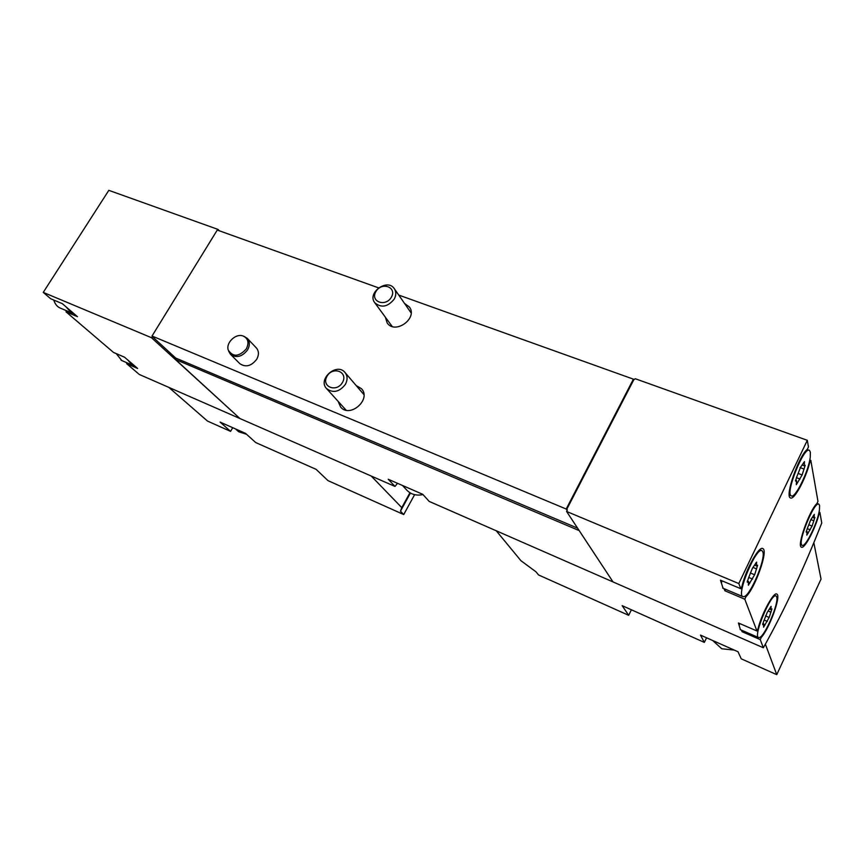 <?xml version="1.0" encoding="UTF-8"?>
<svg xmlns="http://www.w3.org/2000/svg" width="865" height="865" viewBox="0 0 865 865"><rect width="100%" height="100%" fill="white"/><g stroke="black" fill="none" stroke-linecap="round" stroke-linejoin="round"><path stroke-width="1.3" d="M813.835 542.701L821.036 579.096L776.759 674.657L741.229 658.827L738.018 651.745L700.488 635.105L704.337 642.403L622.162 605.662L628.682 615.318L538.527 574.944L535.997 571.819L520.914 560.693L496.272 530.796M776.759 674.657L765.374 644.176M631.418 609.782L628.682 615.318M704.337 642.403L706.554 637.797M819.025 512.123L819.912 512.458L821.75 523.001C803.974 568.359 784.512 609.944 763.363 647.766L760.238 639.603L761.308 637.332C769.353 628.812 781.311 595.78 776.889 594.125C773.991 591.141 761.762 613.415 758.043 628.682L756.951 630.996L744.787 599.196L745.976 596.72C755.177 587.897 768.325 550.864 762.952 548.669C759.416 545.134 745.922 569.105 741.997 586.178L740.786 588.719L738.807 583.551L566.575 511.453L613.036 581.929L763.363 647.766M414.616 494.661L403.717 514.556L327.997 480.637L316.103 469.338L255.705 442.556L245.53 433.376L220.132 422.109L230.577 431.365L207.492 421.082L168.816 387.39M371.204 476.02L401.782 507.625L400.452 511.204L403.717 514.556M230.577 431.365L232.739 427.699M239.529 418.173L151.462 337.696L152.748 336.69L152.024 336.02L566.207 509.031L633.407 379.151L633.721 379.886L635.224 378.719L807.304 440.307L808.461 446.924L807.315 449.335C798.795 455.931 784.815 496.013 790.318 497.84C793.746 500.911 805.52 479.437 809.694 462.753L810.819 460.396L817.966 501.343L816.928 503.549C809.445 510.274 796.784 545.75 801.325 547.113C804.169 549.729 814.992 529.596 818.896 514.621L819.912 512.458M134.508 365.765L132.15 365.052L127.793 359.991L137.632 368.458L126.679 363.689L139.276 374.448L239.41 418.303M762.865 551.946C765.86 559.147 750.182 596.061 743.835 596.699L742.743 596.569C736.245 594.06 756.713 545.631 762.087 550.756L762.865 551.946M756.561 563.483L756.443 565.894L757.654 565.223L754.626 574.76L748.376 585.237L748.549 581.529L747.284 582.242L748.322 578.523L752.409 568.251L756.626 562.109L756.561 563.483L755.664 563.115M810.375 452.222L810.256 457.185C808.634 471.403 794.881 499.332 791.161 495.786C784.966 493.299 804.342 445.345 809.499 450.438L810.375 452.222M804.407 463.11L804.223 465.77L805.196 465.305L802.136 474.939L796.297 484.703L796.568 480.605L795.541 481.102L796.6 477.285L800.612 467.154L804.504 461.586L804.407 463.11L803.499 462.775M776.684 596.904C779.181 602.732 764.952 636.337 759.459 637.548L758.443 637.516C753.058 635.58 771.721 591.746 776.1 596.017L776.684 596.904M771.029 607.544L770.866 609.62L771.948 608.928L769.169 617.459L763.568 627.168L763.795 623.979L762.671 624.714L763.644 621.405L767.352 612.117L771.115 606.354L771.029 607.544L770.304 607.241M819.598 505.571L819.447 509.809C817.857 522.276 805.185 548.269 802.104 545.253C796.935 543.317 814.722 499.981 818.939 504.23L819.598 505.571M814.214 515.67L814.008 517.94L814.906 517.432L812.094 526.05L806.818 535.154L807.132 531.64L806.202 532.191L807.186 528.807L810.84 519.638L814.333 514.361L814.214 515.67L813.478 515.389M60.723 308.275L59.836 307.897C56.917 306.437 54.906 303.831 53.803 300.068M121.781 360.543L116.245 353.623M127.793 359.991L124.582 357.234L113.52 352.444L66.01 311.843L77.482 316.698L62.302 303.647L50.711 298.771L43.25 292.392L151.462 337.696M43.25 292.392L108.817 190.343L218.099 229.452L219.245 230.771M66.01 311.843L66.681 310.795M126.679 363.689L127.177 362.889M741.424 630.12L742.094 631.71L760.238 639.603M740.418 629.677L738.44 622.984L756.951 630.996M724.016 588.654L724.913 590.784L744.787 599.196M723.086 588.265L720.459 580.177L740.786 588.719M809.77 460.018L810.819 460.396M566.575 511.453L567.354 509.95L566.597 509.626L633.721 379.886M738.807 583.551L807.304 440.307M612.604 581.28L578.696 529.845M578.469 530.299L175.498 359.472L239.897 418.519L395.002 486.444L388.223 479.253L422.769 494.326L429.191 501.419L612.366 581.637M395.002 486.444L397.511 483.308M175.498 359.472L176.233 358.272L577.571 528.137M566.597 509.626L566.207 509.031M176.125 358.445L152.218 336.463M247.239 338.356L256.332 347.881C258.959 351.028 259.1 354.823 256.732 359.256C251.347 366.133 245.725 367.603 239.865 363.689L230.533 354.369C236.448 358.315 242.135 356.802 247.606 349.849C250.017 345.351 249.888 341.524 247.239 338.356L244.06 336.388M356.131 385.509L361.538 388.763C371.593 399.468 349.99 418.422 340.637 407.091L338.096 401.328M404.528 303.41L409.437 307.053C418.087 318.363 395.078 334.863 387.206 322.991L385.358 317.163M152.024 336.02L217.266 230.058L378.556 287.85M398.754 295.084L633.407 379.151M218.283 230.231L218.099 229.452M744.841 596.245L745.976 596.72M724.913 590.784L725.616 589.324M721.561 582.794L721.788 580.729M739.337 625.135L739.543 623.46M742.094 631.71L742.602 630.628M760.443 636.964L761.308 637.332M73.849 313.573L71.352 312.773L66.032 306.859M409.945 492.747L401.782 507.625M410.421 493.028L400.452 511.204M246.579 434.317L238.686 431.754L235.561 428.954M228.652 351.168L230.533 354.369M246.374 348.811C249.304 342.616 248.147 338.312 242.892 335.912C235.68 333.274 225.787 342.756 228.219 349.979C232.934 357.288 238.989 356.899 246.374 348.811M734.288 650.091L721.788 648.782L712.706 640.522M391.38 297.192C397.251 287.05 381.584 281.503 375.875 291.613C369.939 301.658 385.595 307.399 391.38 297.192M394.224 299.106C396.257 295.268 396.289 291.797 394.321 288.683C387.531 277.935 366.814 292.824 374.761 302.728C381.249 308.2 387.736 306.999 394.224 299.106M342.475 382.471C348.552 371.993 332.939 365.798 327.035 376.243C320.904 386.633 336.496 393.024 342.475 382.471M345.405 384.352C347.741 379.854 347.6 375.897 344.994 372.48C336.885 362.154 317.347 379.238 326.581 388.612C333.133 393.413 339.415 391.996 345.405 384.352M402.474 485.47L406.885 490.228C411.113 494.488 416.487 495.937 422.996 494.575M811.013 519.67L813.933 520.795M808.807 524.774L812.094 526.05M807.261 528.666L810.235 529.823L807.261 528.666M807.186 532.862L808.094 533.218M768.401 611.112L770.985 612.215M765.493 615.891L769.169 617.459M764.292 620.097L767.32 621.394M763.936 624.627L764.952 625.071M800.038 467.587L804.147 469.1M798.2 473.479L802.136 474.939M796.395 477.675L800.017 479.026M796.633 482.238L797.703 482.638M753.361 567.581L756.615 568.921M750.323 572.976L754.626 574.76M748.852 577.506L752.582 579.053M748.712 582.491L749.923 582.988M747.187 581.745L747.749 581.983M71.352 312.773L59.836 307.897M132.15 365.052L121.154 360.272M789.248 495.061L791.161 495.786M807.067 449.551L808.98 450.243M722.707 588.103L742.743 596.569M759.665 549.772L761.665 550.583M800.503 544.626L802.104 545.253M816.96 503.473L818.593 504.09M740.159 629.569L758.443 637.516M774.153 595.207L775.818 595.899M812.592 517.4L814.008 517.94M806.212 531.283L807.077 531.618M769.482 609.036L770.866 609.62M762.757 623.524L763.752 623.957M802.439 465.121L804.223 465.77M796.395 477.664L800.049 479.026M795.497 480.205L796.481 480.572M754.723 565.191L756.443 565.894M747.317 581.021L748.474 581.507M411.113 312.914L394.321 288.683M392.191 326.483L374.761 302.728M363.895 394.581L344.994 372.48M346.108 410.172L326.581 388.612"/></g></svg>
